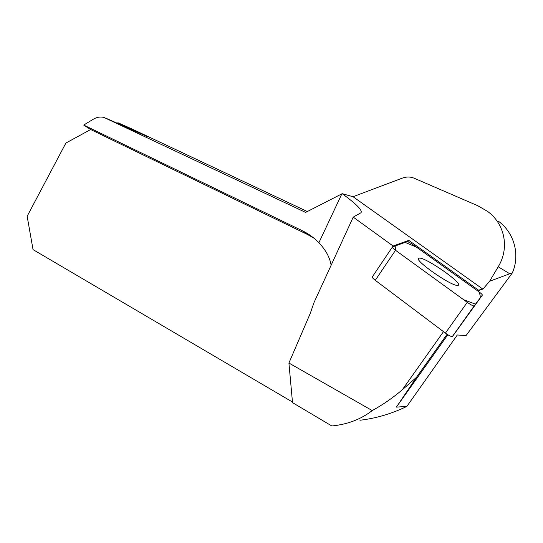 <?xml version="1.0" encoding="UTF-8"?>
<svg xmlns="http://www.w3.org/2000/svg" width="543" height="543" viewBox="0 0 543 543"><rect width="100%" height="100%" fill="white"/><g stroke="black" fill="none" stroke-linecap="round" stroke-linejoin="round"><path stroke-width="0.81" d="M478.492 291.482L479.123 290.593L408.791 240.373L393.112 246.02L353.215 217.125L361 212.734C362.629 210.372 356.357 204.019 342.178 193.688L353.045 196.722L482.924 289.161L489.603 281.254L509.748 273.781L498.223 266.776L489.603 281.254M479.123 290.593L479.917 289.609L482.924 289.161M443.488 331.651L402.282 389.799L416.433 377.378L447.065 334.264M372.233 410.576L288.917 363.036L292.514 402.628L331.807 425.963C347.411 424.456 360.891 419.332 372.233 410.576C382.774 404.8 392.793 397.876 402.282 389.799M416.433 377.378L396.397 407.121L406.856 406.408C391.707 413.739 376.068 418.354 359.941 420.255M146.732 136.313L117.858 122.704L132.078 129.03L307.345 211.532M406.856 406.408L457.301 334.99L466.091 335.54L512.287 272.986C520.33 255.027 514.235 232.73 498.603 221.368M292.453 402.017L33.042 249.617L27.15 216.263L65.886 143.053L90.647 129.519L83.717 125.06L93.342 119.202C96.953 117.078 100.564 116.521 104.175 117.532L305.621 212.415L342.178 193.688M83.717 125.06L302.926 231.026C308.804 233.979 314.132 237.875 318.897 242.714C325.807 250.045 329.886 257.552 331.128 265.235M90.647 129.519L307.426 234.461L313.793 238.058M353.215 217.125L314.112 302.315L310.263 313.386L288.917 363.036M498.223 266.776C509.829 247.791 504.671 223.757 487.526 211.363L477.745 205.716L414.092 178.192C410.365 176.672 406.456 176.645 402.377 178.104L353.045 196.722M512.287 272.986L509.748 273.781M396.397 407.121L447.832 334.753M478.553 291.53L479.917 289.609M392.474 246.97L393.112 246.02M117.858 122.704L117.553 123.37M408.791 240.373L407.847 241.771M458.34 285.15C462.297 282.482 424.09 256.337 419.087 258.19C411.601 258.495 451.783 286.874 457.769 285.374L458.34 285.15M482.34 295.12L474.107 305.994C472.844 305.872 470.557 304.657 467.251 302.336L395.514 250.275L463.661 299.729L475.566 304.195L478.213 300.652C480.698 298.86 480.881 295.867 478.756 291.672L416.495 247.16L405.098 242.368L395.854 245.735L395.514 250.275C393.044 248.436 392.012 247.343 392.413 246.99L407.128 241.635C408.261 241.75 410.372 242.87 413.461 244.995L478.756 291.672C481.22 293.471 482.415 294.625 482.34 295.12L452.489 336.497L474.29 305.906M418.816 258.278L419.087 258.19C424.531 256.276 465.432 284.885 457.769 285.374C452.061 286.88 413.006 259.602 418.816 258.278M392.29 247.174L372.355 276.815C371.887 277.263 372.858 278.423 375.267 280.303L445.423 333.103C448.667 335.438 450.955 336.612 452.285 336.619L452.489 336.497M341.873 193.844L318.897 242.714M302.173 230.653L307.426 234.461M147.207 136.524L105.79 118.157M445.423 333.103L467.251 302.336M375.267 280.303L395.514 250.275M308.159 234.827L302.926 231.026M452.285 336.619L474.107 305.994"/></g></svg>

